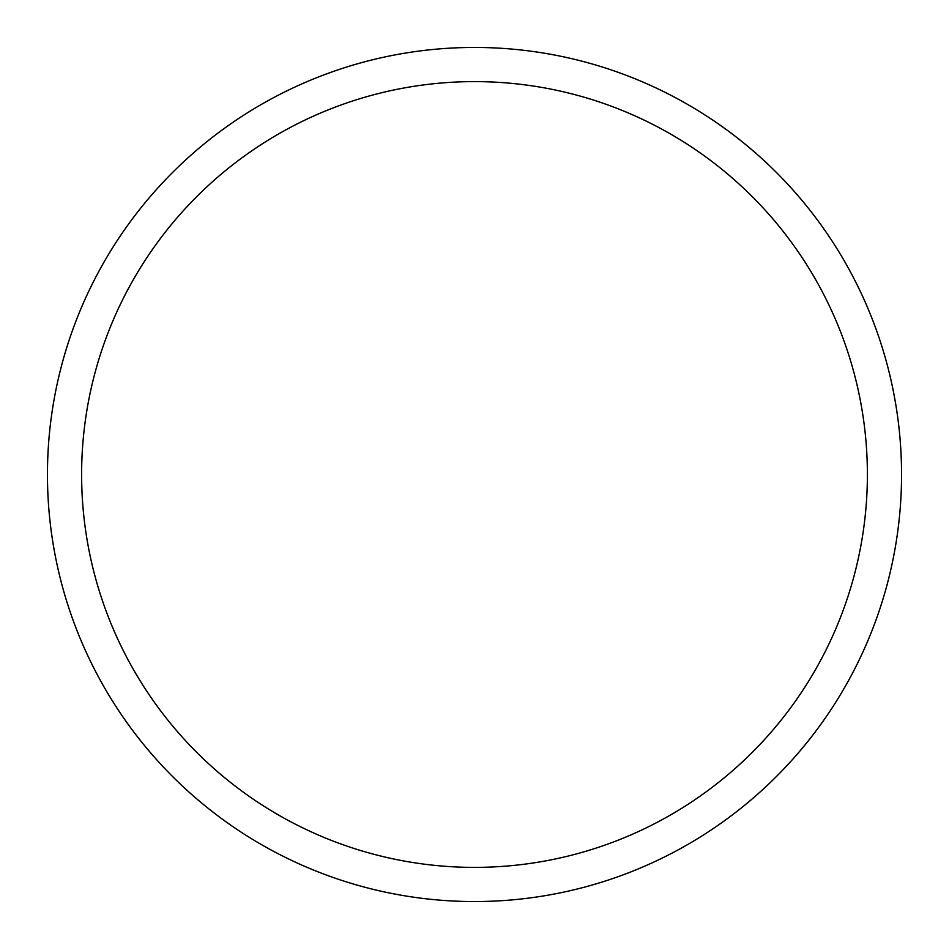 <?xml version="1.0" encoding="UTF-8"?>
<svg xmlns="http://www.w3.org/2000/svg" width="949" height="949" viewBox="0 0 949 949"><rect width="100%" height="100%" fill="white"/><g stroke="black" fill="none" stroke-linecap="round" stroke-linejoin="round"><path stroke-width="1.42" d="M474.5 901.55A427.05 427.05 0 0 0 901.55 474.5A427.05 427.05 0 0 0 474.5 47.45A427.05 427.05 0 0 0 47.45 474.5A427.05 427.05 0 0 0 474.5 901.55M474.5 867.386A392.886 392.886 0 0 0 867.386 474.5A392.886 392.886 0 0 0 474.5 81.614A392.886 392.886 0 0 0 81.614 474.5A392.886 392.886 0 0 0 474.5 867.386"/></g></svg>
